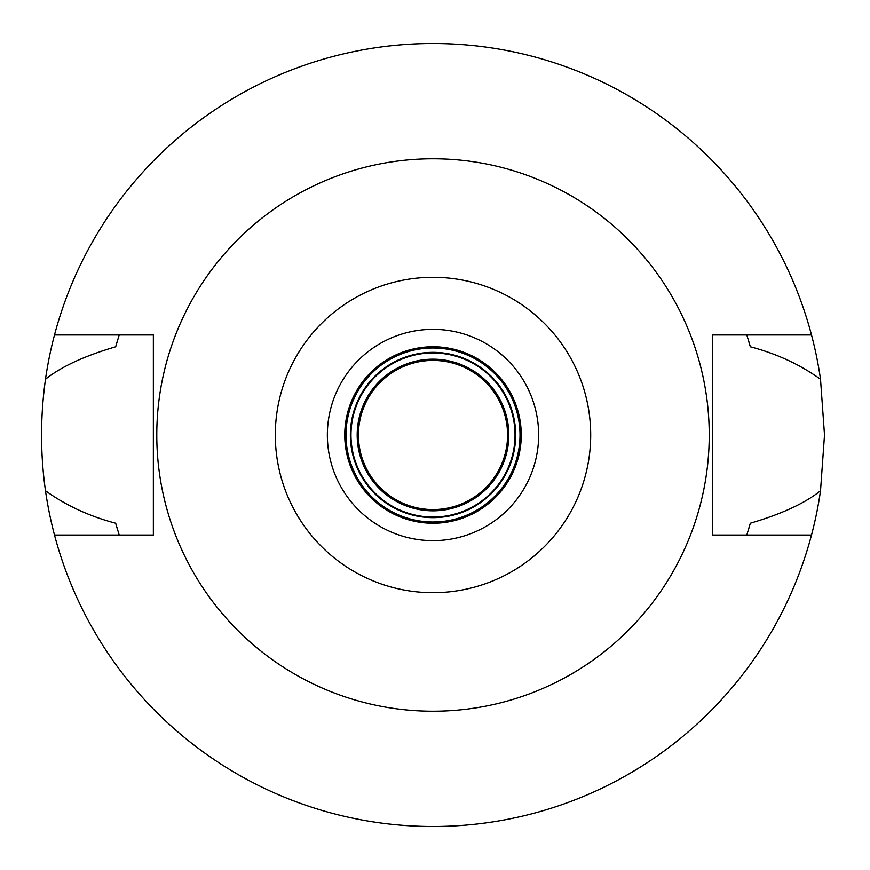 <?xml version="1.0" encoding="UTF-8"?>
<svg xmlns="http://www.w3.org/2000/svg" width="870" height="870" viewBox="0 0 870 870"><rect width="100%" height="100%" fill="white"/><g stroke="black" fill="none" stroke-linecap="round" stroke-linejoin="round"><path stroke-width="1.3" d="M433.01 592.688A157.688 157.688 0 0 1 275.311 435A157.688 157.688 0 0 1 433.01 277.312A157.688 157.688 0 0 1 590.697 435A157.688 157.688 0 0 1 433.01 592.688M433.01 540.64A105.64 105.64 0 0 0 538.65 435A105.64 105.64 0 0 0 433.01 329.36A105.64 105.64 0 0 0 327.359 435A105.64 105.64 0 0 0 433.01 540.64M433.01 711.225A276.225 276.225 0 0 1 156.785 435A276.225 276.225 0 0 1 433.01 158.775A276.225 276.225 0 0 1 709.235 435A276.225 276.225 0 0 1 433.01 711.225M811.503 334.95L712.65 334.95L712.65 535.05L811.503 535.05A391.5 391.5 0 0 1 54.505 535.05L153.359 535.05L153.359 334.95L54.505 334.95A391.5 391.5 0 0 1 820.519 379.255C799.932 364.497 776.54 353.677 750.332 346.782L746.797 334.95A329.36 329.36 0 0 1 747.276 336.451M117.754 339.659A329.36 329.36 0 0 0 115.677 346.782C84.39 355.971 60.998 366.792 45.49 379.255C40.259 416.643 40.259 453.803 45.49 490.745C66.066 505.503 89.469 516.323 115.677 523.218L119.212 535.05A329.36 329.36 0 0 1 118.744 533.549M115.677 523.218A329.36 329.36 0 0 0 117.754 530.352M748.254 530.341A329.36 329.36 0 0 0 750.332 523.218L746.797 535.05A329.36 329.36 0 0 0 747.276 533.549M750.332 346.782A329.36 329.36 0 0 0 748.265 339.659M115.677 346.782L119.212 334.95A329.36 329.36 0 0 0 118.733 336.451M54.505 535.05A391.5 391.5 0 0 1 45.49 490.745M750.332 523.218C781.619 514.029 805.022 503.208 820.519 490.745A391.5 391.5 0 0 1 811.503 535.05M820.519 490.745L824.51 435L820.519 379.255M45.49 379.255A391.5 391.5 0 0 1 54.505 334.95M433.01 352.35A82.65 82.65 0 0 0 350.36 435A82.65 82.65 0 0 0 433.01 517.65A82.65 82.65 0 0 0 515.66 435A82.65 82.65 0 0 0 433.01 352.35M433.01 348A87 87 0 0 0 346.01 435A87 87 0 0 0 433.01 522A87 87 0 0 0 520.01 435A87 87 0 0 0 433.01 348M433.01 523.24A88.24 88.24 0 0 0 521.25 435A88.24 88.24 0 0 0 433.01 346.76A88.24 88.24 0 0 0 344.759 435A88.24 88.24 0 0 0 433.01 523.24M433.01 517.03A82.03 82.03 0 0 0 515.029 435A82.03 82.03 0 0 0 433.01 352.97A82.03 82.03 0 0 0 350.98 435A82.03 82.03 0 0 0 433.01 517.03M433.01 359.19A75.81 75.81 0 0 0 357.189 435A75.81 75.81 0 0 0 433.01 510.81A75.81 75.81 0 0 0 508.819 435A75.81 75.81 0 0 0 433.01 359.19M433.01 509.57A74.57 74.57 0 0 0 507.58 435A74.57 74.57 0 0 0 433.01 360.43A74.57 74.57 0 0 0 358.429 435A74.57 74.57 0 0 0 433.01 509.57"/></g></svg>
